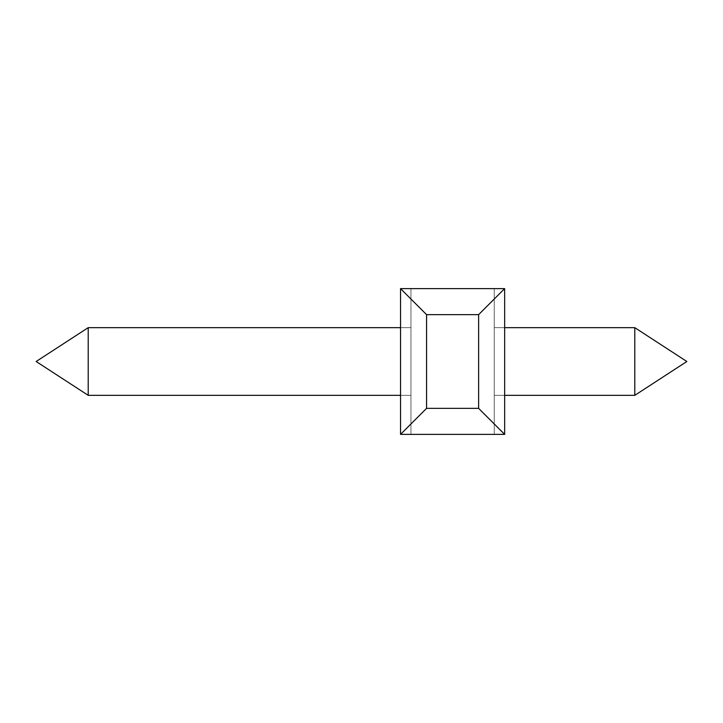 <?xml version="1.0" encoding="UTF-8"?>
<svg xmlns="http://www.w3.org/2000/svg" width="723" height="723" viewBox="0 0 723 723"><rect width="100%" height="100%" fill="white"/><g stroke="black" fill="none" stroke-linecap="round" stroke-linejoin="round"><path stroke-width="0.54" stroke-dasharray="3.62 2.71" d="M88.206 388.567L88.206 327.664L88.206 388.567M410.953 327.664L410.953 395.336L410.953 327.664L88.206 327.664L88.206 395.336L36.15 361.5L88.206 327.664L410.953 327.664L410.953 395.336L410.953 327.664L410.953 395.336L410.953 327.664L410.953 395.336L410.953 327.664L410.953 395.336L410.953 327.664L410.953 395.336L410.953 327.664L410.953 395.336L410.953 327.664L410.953 395.336L410.953 327.664L410.953 395.336L410.953 327.664L88.206 327.664L400.542 327.664M634.794 395.336L494.243 395.336L634.794 395.336L494.243 395.336L634.794 395.336L494.243 395.336L634.794 395.336L686.85 361.5L634.794 327.664L686.85 361.5L634.794 395.336L686.85 361.5L634.794 327.664L686.85 361.5L634.794 395.336L686.85 361.5L634.794 327.664L686.85 361.5L634.794 395.336L686.85 361.5L634.794 327.664L686.85 361.5L634.794 395.336L634.794 327.664L634.794 395.336L494.243 395.336L494.243 327.664L494.243 395.336L494.243 327.664L494.243 395.336L494.243 327.664L494.243 395.336L494.243 327.664L494.243 395.336L494.243 327.664L494.243 395.336L494.243 327.664L494.243 395.336L494.243 327.664L494.243 395.336L494.243 327.664L494.243 395.336L494.243 327.664L494.243 395.336L634.794 395.336L634.794 327.664L634.794 395.336L634.794 327.664L494.243 327.664L634.794 327.664L634.794 395.336L634.794 327.664L634.794 395.336L634.794 327.664L494.243 327.664L634.794 327.664L634.794 395.336L634.794 327.664L634.794 395.336L634.794 327.664L494.243 327.664L634.794 327.664L634.794 395.336L634.794 327.664L634.794 395.336L634.794 327.664L504.654 327.664M400.542 434.378L400.542 288.622L400.542 434.378L400.542 288.622L426.57 314.65L426.57 408.35L400.542 434.378L400.542 288.622L400.542 434.378L400.542 288.622L400.542 434.378L400.542 288.622L400.542 434.378L400.542 288.622L400.542 434.378L400.542 288.622L400.542 434.378L400.542 288.622L504.654 288.622L400.542 288.622L504.654 288.622L478.626 314.65L426.57 314.65L400.542 288.622L410.953 288.622L400.542 288.622L426.57 314.65L400.542 288.622L410.953 288.622L400.542 288.622L426.57 314.65L400.542 288.622L504.654 288.622L504.654 434.378L478.626 408.35L504.654 434.378L400.542 434.378L410.953 434.378L400.542 434.378L426.57 408.35L400.542 434.378L504.654 434.378L478.626 408.35L426.57 408.35L478.626 408.35L504.654 434.378L400.542 434.378L410.953 434.378L400.542 434.378L426.57 408.35L478.626 408.35L504.654 434.378L478.626 408.35L504.654 434.378L400.542 434.378L504.654 434.378L478.626 408.35L504.654 434.378L400.542 434.378L410.953 434.378L400.542 434.378L426.57 408.35L400.542 434.378L504.654 434.378L478.626 408.35L504.654 434.378L400.542 434.378L410.953 434.378L400.542 434.378L426.57 408.35L478.626 408.35L504.654 434.378L478.626 408.35L504.654 434.378L400.542 434.378L504.654 434.378L478.626 408.35L478.626 314.65L504.654 288.622L504.654 434.378L400.542 434.378L410.953 434.378L400.542 434.378L426.57 408.35L400.542 434.378L504.654 434.378L478.626 408.35L478.626 314.65L426.57 314.65L426.57 408.35L478.626 408.35L478.626 314.65L426.57 314.65L426.57 408.35L400.542 434.378L410.953 434.378L400.542 434.378L426.57 408.35L400.542 434.378L504.654 434.378L400.542 434.378L410.953 434.378L400.542 434.378L426.57 408.35L478.626 408.35L478.626 314.65L504.654 288.622L478.626 314.65L426.57 314.65L400.542 288.622L400.542 434.378L504.654 434.378L478.626 408.35L478.626 314.65L504.654 288.622L504.654 434.378L494.243 434.378L504.654 434.378L504.654 288.622L494.243 288.622L494.243 434.378L494.243 288.622L504.654 288.622L400.542 288.622L426.57 314.65L426.57 408.35L400.542 434.378L410.953 434.378L400.542 434.378L426.57 408.35L478.626 408.35L478.626 314.65L426.57 314.65L478.626 314.65L504.654 288.622L504.654 434.378L504.654 288.622L478.626 314.65L504.654 288.622L504.654 434.378L504.654 288.622L494.243 288.622L494.243 434.378L494.243 288.622L504.654 288.622L400.542 288.622L400.542 434.378L504.654 434.378L504.654 288.622L504.654 434.378L504.654 288.622L478.626 314.65L426.57 314.65L426.57 408.35L400.542 434.378L504.654 434.378L504.654 288.622L494.243 288.622L494.243 434.378L494.243 288.622L504.654 288.622L400.542 288.622L410.953 288.622L410.953 434.378L410.953 288.622L400.542 288.622L400.542 434.378L400.542 288.622L504.654 288.622L504.654 434.378L504.654 288.622L478.626 314.65L504.654 288.622L504.654 434.378L504.654 288.622L494.243 288.622L494.243 434.378L494.243 288.622L504.654 288.622L400.542 288.622L400.542 434.378L400.542 288.622L426.57 314.65L400.542 288.622L410.953 288.622L410.953 434.378L410.953 288.622L400.542 288.622L400.542 434.378L400.542 288.622L504.654 288.622L504.654 434.378L504.654 288.622L478.626 314.65L478.626 408.35L478.626 314.65L426.57 314.65L426.57 408.35L478.626 408.35L478.626 314.65L504.654 288.622L504.654 434.378L504.654 288.622L494.243 288.622L494.243 434.378L494.243 288.622L504.654 288.622L400.542 288.622L400.542 434.378L400.542 288.622L426.57 314.65L400.542 288.622L410.953 288.622L410.953 434.378L410.953 288.622L400.542 288.622L400.542 434.378L400.542 288.622L504.654 288.622L504.654 434.378L504.654 288.622L478.626 314.65L426.57 314.65L400.542 288.622L400.542 434.378L400.542 288.622L426.57 314.65L426.57 408.35L400.542 434.378L400.542 288.622L410.953 288.622L410.953 434.378L410.953 288.622L400.542 288.622L400.542 434.378L400.542 288.622L504.654 288.622L504.654 434.378L504.654 288.622L494.243 288.622L494.243 434.378L494.243 288.622L504.654 288.622L400.542 288.622L426.57 314.65L400.542 288.622L400.542 434.378L400.542 288.622L410.953 288.622L410.953 434.378L410.953 288.622L400.542 288.622L400.542 434.378L400.542 288.622L504.654 288.622L504.654 434.378L504.654 288.622L478.626 314.65L504.654 288.622L504.654 434.378L504.654 288.622L494.243 288.622L494.243 434.378L494.243 288.622L504.654 288.622L400.542 288.622L426.57 314.65L426.57 408.35L478.626 408.35M410.953 288.622L410.953 434.378L410.953 288.622M478.626 314.65L504.654 288.622L504.654 434.378L504.654 288.622L504.654 434.378L504.654 288.622L504.654 434.378L504.654 288.622L494.243 288.622L494.243 434.378L494.243 288.622L494.243 434.378L494.243 288.622L504.654 288.622L504.654 434.378M426.57 314.65L426.57 408.35M400.542 288.622L504.654 288.622M410.953 395.336L88.206 395.336L410.953 395.336L88.206 395.336L36.15 361.5L88.206 327.664L36.15 361.5L88.206 395.336L410.953 395.336L88.206 395.336L36.15 361.5L88.206 327.664L36.15 361.5L88.206 395.336L410.953 395.336L88.206 395.336L36.15 361.5L88.206 327.664L36.15 361.5L88.206 395.336L400.542 395.336M634.794 327.664L494.243 327.664M88.206 327.664L36.15 361.5L88.206 395.336M504.654 395.336L494.243 395.336"/><path stroke-width="1.08" d="M634.794 395.336L686.85 361.5L634.794 327.664L634.794 395.336L504.654 395.336M426.57 408.35L478.626 408.35L504.654 434.378L400.542 434.378L426.57 408.35L426.57 314.65L400.542 288.622L400.542 434.378M504.654 434.378L504.654 288.622L478.626 314.65L478.626 408.35M478.626 314.65L426.57 314.65M504.654 288.622L400.542 288.622M634.794 327.664L504.654 327.664M400.542 327.664L88.206 327.664L88.206 395.336L400.542 395.336M88.206 327.664L36.15 361.5L88.206 395.336"/></g></svg>
